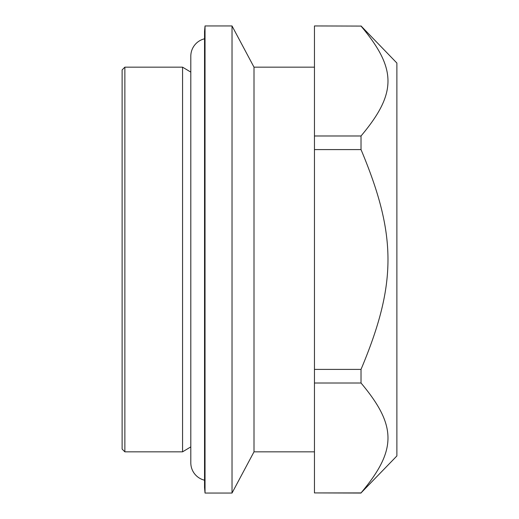 <?xml version="1.0" encoding="UTF-8"?>
<svg xmlns="http://www.w3.org/2000/svg" width="519" height="519" viewBox="0 0 519 519"><rect width="100%" height="100%" fill="white"/><g stroke="black" fill="none" stroke-linecap="round" stroke-linejoin="round"><path stroke-width="0.78" d="M190.81 462.825A17.86 17.86 180 0 0 204.544 480.205L204.544 38.795A17.86 17.86 -0 0 0 190.81 56.175A17.86 17.86 -0 0 1 190.81 56.175L190.81 462.825L190.81 446.891L182.565 451.835L124.865 451.835L122.121 449.091L122.121 69.909L124.865 67.165L124.865 451.835M124.865 67.165L182.565 67.165L182.565 451.835M361.023 25.95L396.879 63.046L396.879 455.954L361.023 492.92C396.925 450.181 397.003 425.898 361.023 383.009L361.023 369.398C396.925 283.938 397.003 235.367 361.023 149.589L361.023 135.984C396.925 93.251 397.003 68.969 361.023 26.08L314.456 25.95L361.023 26.08M190.81 56.175L190.81 72.109L182.565 67.165M361.023 135.984L314.456 135.984L314.456 26.08M361.023 149.589L314.456 149.589L314.456 135.984M361.023 369.398L314.456 369.398L314.456 149.589M361.023 383.009L314.456 383.009L314.456 369.398M361.023 492.92L314.456 492.92L314.456 383.009M361.023 493.05L314.456 492.92M314.456 451.835L254.005 451.835L254.005 67.165L314.456 67.165M254.005 67.165L232.025 25.95L232.025 493.05L254.005 451.835M205.031 493.05L204.544 487.555L204.544 31.445L205.031 25.95L205.031 493.05L232.025 493.05M205.031 25.95L232.025 25.95M204.544 31.445L204.544 35.564"/></g></svg>
